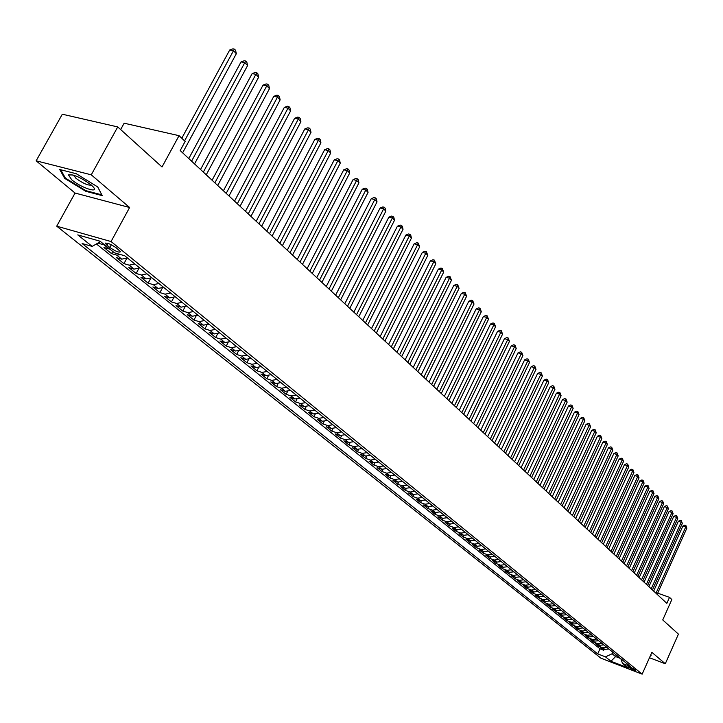 <?xml version="1.0" encoding="UTF-8"?>
<svg xmlns="http://www.w3.org/2000/svg" width="723" height="723" viewBox="0 0 723 723"><rect width="100%" height="100%" fill="white"/><g stroke="black" fill="none" stroke-linecap="round" stroke-linejoin="round"><path stroke-width="1.08" d="M635.445 669.914C631.974 667.799 629.462 666.742 627.898 666.76L628.215 667.112C631.685 669.227 634.198 670.275 635.761 670.266L635.445 669.914M56.719 226.182L600.93 658.192L642.151 674.161L111.062 241.545L56.719 226.182L75.065 193.05L129.616 207.501L91.261 174.83L36.15 160.813L75.065 193.05M36.15 160.813L62.314 114.216L117.741 126.932L162.015 166.986L179.042 135.671L124.139 123.208L120.633 129.553M649.471 657.749L665.287 663.759L678.427 634.125L662.738 619.927L671.839 599.539L669.525 597.361L657.704 593.158M91.261 174.83L117.741 126.932M98.22 242.901L98.852 243.407L99.557 242.124M109.887 249.164L103.949 247.519L111.523 253.619L112.707 251.441M127.42 257.939L121.753 259.159L116.52 257.65L123.949 263.633L126.85 258.292M139.711 267.926L134.071 269.119L128.866 267.591L136.159 273.466L138.888 268.396M151.776 277.722L146.163 278.888L140.976 277.352L148.134 283.127L150.727 278.31M163.615 287.338L158.039 288.477L152.869 286.941L159.9 292.607L162.35 288.016M175.246 296.782L169.697 297.894L164.546 296.349L171.459 301.916L173.782 297.542M186.661 306.064L181.157 307.148L176.023 305.594L182.802 311.062L185.016 306.886M197.885 315.174L192.399 316.24L187.284 314.677L193.954 320.045L196.06 316.059M208.902 324.121L203.452 325.16L198.364 323.597L204.907 328.875L206.923 325.052M219.729 332.914L214.315 333.936L209.236 332.363L215.68 337.551L217.596 333.89M230.366 341.563L224.98 342.557L219.928 340.976L226.254 346.073L228.088 342.557M240.831 350.059L235.472 351.035L230.438 349.444L236.656 354.46L238.418 351.08M251.107 358.409L245.784 359.358L240.768 357.768L246.886 362.702L248.567 359.448M261.22 366.615L255.924 367.555L250.926 365.955L256.945 370.8L258.554 367.673M271.152 374.686L265.892 375.608L260.922 374.008L266.832 378.771L268.378 375.761M280.931 382.63L275.698 383.524L270.745 381.925L276.557 386.606L278.048 383.705M290.547 390.438L285.341 391.315L280.407 389.706L286.127 394.324L287.564 391.514M300 398.12L294.821 398.979L289.914 397.37L295.544 401.907L296.918 399.195M309.308 405.675L304.157 406.516L299.268 404.907L304.808 409.372L306.136 406.742M318.463 413.113L313.339 413.936L308.468 412.327L313.918 416.719L315.201 414.171M327.474 420.434L322.377 421.238L317.524 419.62L322.892 423.949L324.13 421.482M336.34 427.636L331.27 428.423L326.444 426.805L331.721 431.062L332.923 428.676M345.07 434.722L340.027 435.499L335.219 433.881L340.416 438.066L341.581 435.752M353.655 441.699L348.649 442.467L343.859 440.84L348.974 444.97L350.104 442.711M362.124 448.576L357.135 449.317L352.363 447.7L357.406 451.758L358.5 449.57M370.447 455.336L365.495 456.068L360.741 454.451L365.711 458.454L366.769 456.321M378.653 462.006L373.728 462.72L368.992 461.102L373.881 465.043L374.912 462.964M386.733 468.567L381.834 469.272L377.126 467.645L381.943 471.532L382.937 469.507M394.695 475.038L389.814 475.725L385.124 474.098L389.878 477.921L390.845 475.951M402.539 481.401L397.686 482.078L393.014 480.452L397.695 484.22L398.635 482.304M410.266 487.682L405.44 488.341L400.786 486.715L405.395 490.429L406.308 488.558M417.876 493.863L413.077 494.514L408.45 492.887L412.987 496.547L413.881 494.713M425.377 499.955L420.605 500.596L415.996 498.969L420.47 502.575L421.337 500.786M432.779 505.964L428.025 506.588L423.434 504.97L427.844 508.522L428.694 506.769M440.063 511.884L435.336 512.499L430.763 510.872L435.119 514.378L435.942 512.661M447.248 517.722L442.548 518.319L437.993 516.701L442.286 520.153L443.091 518.481M454.333 523.47L449.661 524.067L445.124 522.449L449.354 525.856L450.14 524.211M461.319 529.146L456.665 529.724L452.146 528.106L456.321 531.468L457.09 529.86M468.206 534.74L463.579 535.309L459.078 533.691L463.19 537.008L463.949 535.427M475.002 540.262L470.393 540.813L465.919 539.204L469.968 542.467L470.709 540.921M481.699 545.702L477.117 546.245L472.652 544.636L476.656 547.853L477.379 546.335M488.305 551.071L483.75 551.604L479.304 549.995L483.253 553.167L483.958 551.676M494.821 556.358L490.284 556.891L485.865 555.282L489.76 558.418L490.456 556.945M501.256 561.581L496.737 562.105L492.336 560.497L496.177 563.588L496.864 562.142M507.6 566.742L503.109 567.248L498.725 565.639L502.512 568.694L503.181 567.275M513.854 571.821L509.39 572.318L505.025 570.718L508.766 573.728L509.426 572.336M517.578 574.839L513.122 575.336L515.589 577.334L511.242 575.725L514.939 578.707L515.58 577.325L520.036 576.846M526.136 581.798L521.708 582.277L517.379 580.677L521.03 583.615L521.663 582.259M532.155 586.678L527.754 587.157L523.443 585.558L527.04 588.45L527.654 587.121M538.093 591.504L533.71 591.974L529.417 590.375L532.968 593.24L533.583 591.92M543.958 596.267L539.602 596.728L535.318 595.128L538.825 597.957L539.43 596.665M549.742 600.976L545.404 601.419L541.147 599.828L544.609 602.62L545.205 601.337M555.463 605.612L551.143 606.055L546.904 604.464L550.32 607.221L550.899 605.964M561.102 610.194L556.809 610.628L552.589 609.046L555.96 611.766L556.529 610.528M566.678 614.722L562.404 615.146L558.201 613.565L561.527 616.249L562.087 615.029M572.182 619.195L567.926 619.611L563.741 618.029L567.031 620.686L567.582 619.484M577.614 623.606L573.384 624.021L569.209 622.44L572.462 625.061L573.005 623.877M582.982 627.971L578.771 628.368L574.622 626.796L577.831 629.39L578.364 628.215M588.287 632.282L584.094 632.67L579.954 631.098L583.136 633.655L583.66 632.508M593.529 636.529L589.353 636.918L585.232 635.354L588.368 637.876L588.884 636.746M598.698 640.741L594.55 641.12L590.447 639.548L593.547 642.051L594.053 640.93M603.813 644.889L599.683 645.268L595.598 643.705L598.653 646.163L599.159 645.061M179.042 135.671L185.151 141.419L180.19 150.565L666.841 603.362L669.525 597.361M106.968 245.178L109.842 247.501C115.797 251.477 119.358 252.878 120.506 251.685L116.213 247.808C110.221 243.805 106.652 242.404 105.504 243.606L106.968 245.178L107.971 243.335M620.858 658.734L622.512 663.452L630.438 666.516L124.754 255.779L114.379 252.797L100.054 241.211L77.768 234.885L92.183 246.407L82.106 243.515L597.704 653.872L605.476 656.873L612.119 653.755L615.598 656.565L620.524 658.463M622.512 663.452L627.925 667.826L610.962 661.265L605.476 656.873M104.799 245.052L98.852 243.407M96.421 243.949L599.991 648.811L603.705 650.239L604.202 649.146M608.865 648.992L604.753 649.362L600.686 647.799L603.705 650.239M606.85 647.356L602.729 647.727L598.653 646.163M601.78 643.235L597.641 643.615L593.547 642.051M596.638 639.06L592.48 639.448L588.368 637.876M591.441 634.839L587.257 635.228L583.136 633.655M586.172 630.564L581.97 630.962L577.831 629.39M580.849 626.235L576.629 626.633L572.462 625.061M575.454 621.852L571.206 622.259L567.031 620.686M569.986 617.415L565.729 617.831L561.527 616.249M564.455 612.923L560.171 613.348L555.96 611.766M558.852 608.368L554.55 608.802L550.32 607.221M553.185 603.768L548.856 604.202L544.609 602.62M547.438 599.096L543.09 599.548L538.825 597.957M541.617 594.369L537.252 594.83L532.968 593.24M535.725 589.588L531.342 590.049L527.04 588.45M529.751 584.735L525.341 585.205L521.03 583.615M523.705 579.819L519.277 580.307L514.939 578.707M513.122 575.336L508.766 573.728M511.369 569.796L506.886 570.302L502.512 568.694M505.07 564.681L500.569 565.196L496.177 563.588M498.689 559.503L494.171 560.027L489.76 558.418M492.227 554.252L487.682 554.785L483.253 553.167M485.675 548.929L481.102 549.471L476.656 547.853M479.024 543.533L474.442 544.085L469.968 542.467M472.291 538.057L467.682 538.626L463.19 537.008M465.458 532.517L460.822 533.086L456.321 531.468M458.536 526.886L453.872 527.474L449.354 525.856M451.514 521.184L446.823 521.78L442.286 520.153M444.392 515.4L439.674 516.005L435.119 514.378M437.162 509.525L432.426 510.14L427.844 508.522M429.833 503.57L425.07 504.202L420.47 502.575M422.395 497.532L417.605 498.174L412.987 496.547M414.848 491.405L410.031 492.056L405.395 490.429M407.185 485.178L402.35 485.847L397.695 484.22M399.412 478.87L394.55 479.548L389.878 477.921M391.523 472.462L386.642 473.149L381.943 471.532M383.515 465.955L378.608 466.66L373.881 465.043M375.391 459.349L370.447 460.072L365.711 458.454M367.13 452.643L362.169 453.384L357.406 451.758M358.753 445.838L353.755 446.588L348.974 444.97M350.239 438.924L345.214 439.692L340.416 438.066M341.59 431.902L336.538 432.679L331.721 431.062M332.806 424.763L327.727 425.567L322.892 423.949M323.886 417.514L318.78 418.328L313.918 416.719M314.812 410.149L309.679 410.98L304.808 409.372M305.603 402.666L300.443 403.515L295.544 401.907M296.24 395.065L291.044 395.933L286.127 394.324M286.715 387.329L281.5 388.215L276.557 386.606M277.045 379.467L271.794 380.37L266.832 378.771M267.203 371.477L261.925 372.399L256.945 370.8M257.198 363.353L251.884 364.293L246.886 362.702M247.022 355.083L241.681 356.05L236.656 354.46M236.665 346.679L231.297 347.664L226.254 346.073M226.136 338.12L220.741 339.123L215.68 337.551M215.418 329.417L209.995 330.447L204.907 328.875M204.519 320.56L199.06 321.608L193.954 320.045M193.421 311.55L187.926 312.625L182.802 311.062M182.124 302.368L176.593 303.47L171.459 301.916M170.619 293.023L165.061 294.153L159.9 292.607M158.906 283.515L153.321 284.663L148.134 283.127M146.977 273.827L141.356 275.002L136.159 273.466M134.821 263.958L129.173 265.16L123.949 263.633M120.967 254.686L116.764 255.129L111.523 253.619M129.616 207.501L111.062 241.545M665.287 663.759L651.884 652.345L642.151 674.161M616.294 655.029L615.598 656.565L610.962 661.265M612.824 652.209L612.119 653.755M100.497 241.572L92.183 246.407M599.991 648.811L597.704 653.872M64.699 178.382L85.775 191.297L102.241 195.626L97.741 186.95L76.286 173.737L59.711 169.498L64.699 178.382L65.124 177.623M650.113 656.312L651.034 655.517L650.583 655.264M86.091 190.727L85.775 191.297M184.573 140.868L233.475 50.718L236.322 53.71L182.621 152.824M181.789 138.247L229.697 50.014L233.475 50.718L234.442 49.119L235.581 50.321L236.322 53.71M229.697 50.014L232.923 48.839L234.442 49.119M90.981 184.763C80.768 177.388 73.258 174.098 68.45 174.894L71.713 179.774C80.976 187.808 99.955 193.999 92.978 186.661L90.981 184.763M73.647 175.183L75.96 178.337C82.892 183.335 88.007 185.576 91.306 185.043M97.677 186.905L101.789 194.849L85.838 190.655L65.413 178.138L60.714 169.751M191.586 161.166L244.79 62.63L247.582 65.576L194.541 163.913M188.784 158.563L241.03 61.916L244.79 62.63L245.73 61.03L246.841 62.205L247.582 65.576M241.03 61.916L244.22 60.75L245.73 61.03M203.335 172.101L255.897 74.324L258.635 77.216L206.245 174.803M200.542 169.498L252.146 73.601L255.897 74.324L256.801 72.725L257.903 73.882L258.635 77.216M252.146 73.601L255.309 72.436L256.801 72.725M214.876 182.829L266.796 85.802L269.489 88.64L217.722 185.486M212.083 180.235L263.073 85.07L266.796 85.802L267.682 84.202L268.757 85.341L269.489 88.64M263.073 85.07L266.191 83.913L267.682 84.202M226.2 193.366L277.505 97.081L280.144 99.864L228.992 195.978M223.416 190.782L273.791 96.331L277.505 97.081L278.364 95.472L279.421 96.593L280.144 99.864M273.791 96.331L276.882 95.174L278.364 95.472M237.316 203.714L288.016 108.152L290.61 110.89L240.063 206.272M234.541 201.13L284.32 107.393L288.016 108.152L288.857 106.543L289.896 107.637L290.61 110.89M284.32 107.393L287.374 106.245L288.857 106.543M248.233 213.872L298.337 119.024L300.895 121.717L250.935 216.385M245.459 211.297L294.659 118.256L298.337 119.024L299.159 117.415L300.181 118.491L300.895 121.717M294.659 118.256L297.686 117.108L299.159 117.415M258.961 223.85L308.486 129.706L310.998 132.354L261.609 226.317M256.195 221.274L304.826 128.929L308.486 129.706L309.281 128.098L310.284 129.155L310.998 132.354M304.826 128.929L307.817 127.79L309.281 128.098M269.498 233.656L318.454 140.208L320.922 142.802L272.101 236.078M266.733 231.089L314.812 139.422L318.454 140.208L319.232 138.599L320.217 139.638L320.922 142.802M314.812 139.422L317.768 138.283L319.232 138.599M279.846 243.29L328.251 150.52L330.673 153.077L282.404 245.666M277.09 240.723L324.618 149.724L328.251 150.52L329.001 148.911L329.968 149.932L330.673 153.077M324.618 149.724L327.555 148.595L329.001 148.911M290.013 252.752L337.876 160.66L340.262 163.172L292.535 255.092M287.266 250.194L334.261 159.855L337.876 160.66L338.608 159.051L339.566 160.054L340.262 163.172M334.261 159.855L337.171 158.735L338.608 159.051M300.009 262.051L347.338 170.628L349.679 173.095L302.485 264.347M297.27 259.494L343.741 169.815L347.338 170.628L348.052 169.019L348.992 170.004L349.679 173.095M343.741 169.815L346.615 168.694L348.052 169.019M309.833 271.188L356.647 180.425L358.942 182.856L312.264 273.448M307.103 268.649L353.068 179.611L356.647 180.425L357.343 178.816L358.265 179.792L358.942 182.856M353.068 179.611L355.915 178.491L357.343 178.816M319.494 280.181L365.793 190.059L368.061 192.445L321.889 282.404M316.764 277.641L362.232 189.236L365.793 190.059L366.471 188.45L367.374 189.408L368.061 192.445M362.232 189.236L365.052 188.125L366.471 188.45M328.992 289.01L374.794 199.539L377.017 201.88L331.342 291.197M326.272 286.48L371.242 198.708L374.794 199.539L375.454 197.93L376.34 198.87L377.017 201.88M371.242 198.708L374.035 197.596L375.454 197.93M338.328 297.704L383.642 208.857L385.829 211.161L340.641 299.855M335.617 295.174L380.108 208.016L383.642 208.857L384.284 207.248L385.16 208.17L385.829 211.161M380.108 208.016L382.874 206.914L384.284 207.248M347.519 306.245L392.345 218.021L394.496 220.289L349.787 308.36M344.808 303.723L388.829 217.18L392.345 218.021L392.969 216.421L393.836 217.325L394.496 220.289M388.829 217.18L391.568 216.078L392.969 216.421M356.547 314.65L400.913 227.04L403.027 229.272L358.789 316.737M353.845 312.137L397.415 226.191L400.913 227.04L401.518 225.44L402.368 226.335L403.027 229.272M397.415 226.191L400.117 225.097L401.518 225.44M365.44 322.919L409.335 235.915L411.423 238.111L367.636 324.97M362.738 320.416L405.856 235.065L409.335 235.915L409.932 234.315L410.763 235.192L411.423 238.111M405.856 235.065L408.54 233.972L409.932 234.315M374.18 331.062L417.632 244.654L419.683 246.814L376.349 333.077M371.495 328.558L414.162 243.787L417.632 244.654L418.21 243.045L419.683 246.814M414.162 243.787L416.819 242.702L418.21 243.045M382.783 339.069L425.793 253.249L427.808 255.373L384.916 341.048M380.108 336.575L422.34 252.381L425.793 253.249L426.353 251.649L427.808 255.373M422.34 252.381L424.979 251.297L426.353 251.649M391.251 346.941L433.827 261.708L435.815 263.805L393.348 348.893M388.585 344.455L430.393 260.831L433.827 261.708L434.378 260.108L435.815 263.805M430.393 260.831L433.005 259.756L434.378 260.108M399.593 354.704L441.735 270.041L443.696 272.101L401.654 356.62M396.927 352.218L438.319 269.164L441.735 270.041L442.268 268.441L443.696 272.101M438.319 269.164L440.903 268.088L442.268 268.441M407.79 362.331L449.516 278.238L451.45 280.271L409.824 364.22M405.142 359.864L446.118 277.352L449.516 278.238L450.04 276.638L451.45 280.271M446.118 277.352L448.685 276.294L450.04 276.638M415.87 369.851L457.189 286.317L459.087 288.314L417.876 371.712M413.222 367.383L453.8 285.431L457.189 286.317L457.695 284.717L459.087 288.314M453.8 285.431L456.34 284.365L457.695 284.717M423.823 377.252L464.735 294.27L466.606 296.231L425.793 379.087M421.184 374.794L461.373 293.375L464.735 294.27L465.232 292.67L466.606 296.231M461.373 293.375L463.886 292.318L465.232 292.67M431.658 384.537L472.173 302.097L474.017 304.04L433.601 386.344M429.028 382.087L468.82 301.202L472.173 302.097L472.661 300.506L474.017 304.04M468.82 301.202L471.315 300.153L472.661 300.506M439.376 391.712L479.503 309.815L481.319 311.721L441.283 393.493M436.746 389.272L476.168 308.92L479.503 309.815L479.973 308.224L481.319 311.721M476.168 308.92L478.635 307.871L479.973 308.224M446.968 398.789L486.724 317.415L488.504 319.295L448.856 400.533M444.356 396.349L483.398 316.511L486.724 317.415L487.175 315.834L488.504 319.295M483.398 316.511L485.847 315.472L487.175 315.834M454.46 405.748L493.827 324.907L495.589 326.76L456.312 407.474M451.848 403.326L490.519 324.003L493.827 324.907L494.279 323.326L495.589 326.76M490.519 324.003L492.95 322.964L494.279 323.326M461.834 412.607L500.84 332.282L502.575 334.107L463.66 414.315M459.232 410.194L497.541 331.378L500.84 332.282L501.274 330.7L502.575 334.107M497.541 331.378L499.955 330.339L501.274 330.7M469.091 419.376L507.745 339.557L509.453 341.355L470.899 421.048M466.507 416.963L504.464 338.644L507.745 339.557L508.17 337.975L509.453 341.355M504.464 338.644L506.859 337.614L508.17 337.975M476.258 426.037L514.55 346.724L516.231 348.495L478.03 427.682M473.673 423.633L511.288 345.811L514.55 346.724L514.957 345.151L516.231 348.495M511.288 345.811L513.655 344.79L514.957 345.151M483.316 432.598L521.256 353.782L522.919 355.535L485.061 434.225M480.741 430.203L518.011 352.869L521.256 353.782L521.654 352.218L522.919 355.535M518.011 352.869L520.361 351.848L521.654 352.218M490.266 439.069L527.871 360.75L529.507 362.476L491.992 440.678M487.7 436.683L524.636 359.837L527.871 360.75L528.26 359.186L529.507 362.476M524.636 359.837L526.968 358.816L528.26 359.186M497.126 445.449L534.387 367.618L536.005 369.317L498.825 447.031M494.568 443.072L531.17 366.697L534.387 367.618L534.767 366.055L536.005 369.317M531.17 366.697L533.484 365.684L534.767 366.055M503.886 451.739L540.813 374.387L542.413 376.059L505.558 453.294M501.337 449.363L537.614 373.466L540.813 374.387L541.184 372.824L542.413 376.059M537.614 373.466L539.909 372.453L541.184 372.824M510.546 457.939L547.157 381.057L548.721 382.711L512.2 459.476M508.007 455.571L543.967 380.135L547.157 381.057L547.519 379.503L548.721 382.711M543.967 380.135L546.236 379.132L547.519 379.503M517.117 464.049L553.402 387.645L554.957 389.272L518.743 465.567M514.586 461.699L550.23 386.724L553.402 387.645L553.755 386.091L554.957 389.272M550.23 386.724L552.489 385.721L553.755 386.091M523.597 470.077L559.566 394.134L561.102 395.743L525.205 471.577M521.075 467.736L556.412 393.213L559.566 394.134L559.909 392.589L561.102 395.743M556.412 393.213L558.644 392.218L559.909 392.589M529.986 476.023L565.648 400.542L567.157 402.124L531.568 477.496M527.474 473.682L562.503 399.611L565.648 400.542L565.982 398.997L567.157 402.124M562.503 399.611L564.726 398.626L565.982 398.997M536.285 481.889L571.649 406.859L573.14 408.423L537.849 483.344M533.782 479.557L568.513 405.928L571.649 406.859L571.974 405.314L573.14 408.423M568.513 405.928L570.718 404.943L571.974 405.314M542.503 487.673L577.569 413.086L579.033 414.631L544.048 489.11M540.009 485.35L574.451 412.164L577.569 413.086L577.885 411.55L579.033 414.631M574.451 412.164L576.638 411.179L577.885 411.55M548.64 493.384L583.407 419.241L584.853 420.759L550.158 494.794M546.145 491.062L580.298 418.31L583.407 419.241L583.714 417.704L584.853 420.759M580.298 418.31L582.467 417.334L583.714 417.704M554.686 499.015L589.164 425.305L590.592 426.805L556.186 500.406M552.209 496.701L586.073 424.374L589.164 425.305L589.462 423.768L590.592 426.805M586.073 424.374L588.233 423.398L589.462 423.768M560.659 504.564L594.848 431.288L596.258 432.779L562.142 505.946M558.192 502.268L591.775 430.357L594.848 431.288L595.146 429.76L596.258 432.779M591.775 430.357L593.908 429.39L595.146 429.76M566.552 510.049L600.461 437.198L601.852 438.662L568.016 511.405M564.085 507.754L597.397 436.267L600.461 437.198L600.75 435.68L601.852 438.662M597.397 436.267L599.521 435.3L600.75 435.68M572.363 515.454L606.001 443.036L607.374 444.482L573.809 516.8M569.914 513.176L602.955 442.096L606.001 443.036L606.272 441.509L607.374 444.482M602.955 442.096L605.052 441.138L606.272 441.509M578.102 520.795L611.468 448.784L612.824 450.212L579.53 522.123M575.653 518.518L608.432 447.853L611.468 448.784L611.73 447.275L612.824 450.212M608.432 447.853L610.519 446.895L611.73 447.275M583.768 526.064L616.864 454.469L618.201 455.879L585.169 527.374M581.328 523.795L613.836 453.538L616.864 454.469L617.126 452.959L618.201 455.879M613.836 453.538L615.915 452.589L617.126 452.959M589.353 531.269L622.187 460.081L623.506 461.473L590.745 532.553M586.931 529.01L619.177 459.15L622.187 460.081L622.44 458.572L623.506 461.473M619.177 459.15L621.238 458.201L622.44 458.572M594.875 536.403L627.447 465.621L628.748 466.995L596.24 537.677M592.453 534.152L624.455 464.69L627.447 465.621L627.691 464.112L628.748 466.995M624.455 464.69L626.498 463.741L627.691 464.112M600.325 541.473L632.643 471.089L633.926 472.444L601.672 542.729M597.912 539.231L629.661 470.158L632.643 471.089L632.878 469.589L633.926 472.444M629.661 470.158L631.685 469.218L632.878 469.589M605.702 546.48L637.767 476.493L639.042 477.831L607.04 547.718M603.298 544.238L634.803 475.553L637.767 476.493L638.002 474.993L639.042 477.831M634.803 475.553L636.818 474.622L638.002 474.993M611.016 551.423L642.837 481.825L644.094 483.145L612.336 552.643M608.621 549.191L639.873 480.885L642.837 481.825L643.063 480.325L644.094 483.145M639.873 480.885L641.879 479.955L643.063 480.325M616.267 556.303L647.835 487.094L649.073 488.396L617.559 557.514M613.872 554.08L644.889 486.154L647.835 487.094L648.052 485.603L649.073 488.396M644.889 486.154L646.877 485.223L648.052 485.603M621.446 561.12L652.779 492.291L653.999 493.583L622.729 562.322M619.069 558.906L649.841 491.36L652.779 492.291L652.986 490.809L653.999 493.583M649.841 491.36L651.812 490.438L652.986 490.809M626.561 565.883L657.65 497.433L658.861 498.707L627.826 567.067M624.193 563.678L654.74 496.493L657.65 497.433L657.858 495.951L658.861 498.707M654.74 496.493L656.692 495.58L657.858 495.951M631.613 570.583L662.476 502.503L663.669 503.768L632.869 571.748M629.254 568.386L659.566 501.572L662.476 502.503L662.675 501.03L663.669 503.768M659.566 501.572L661.518 500.659L662.675 501.03M636.611 575.228L667.239 507.519L668.414 508.766L637.849 576.385M634.252 573.041L664.347 506.588L667.239 507.519L667.428 506.046L668.414 508.766M664.347 506.588L666.272 505.675L667.428 506.046M641.536 579.819L671.938 512.48L673.113 513.71L642.765 580.958M639.195 577.641L669.064 511.541L671.938 512.48L672.128 511.007L673.113 513.71M669.064 511.541L670.98 510.637L672.128 511.007M646.416 584.356L676.592 517.37L677.74 518.59L647.618 585.476M644.076 582.178L673.719 516.439L676.592 517.37L676.773 515.906L677.74 518.59M673.719 516.439L675.625 515.535L676.773 515.906M651.224 588.838L681.183 522.214L682.322 523.416L652.426 589.95M648.902 586.669L678.328 521.283L681.183 522.214L681.364 520.75L682.322 523.416M678.328 521.283L680.216 520.379L681.364 520.75M655.987 593.258L685.72 526.995L686.85 528.179L657.162 594.36M653.664 591.098L682.883 526.064L685.72 526.995L685.901 525.531L686.85 528.179M682.883 526.064L684.762 525.16L685.901 525.531M109.2 249.019L104.112 244.907M604.753 649.362L602.729 647.727M599.683 645.268L597.641 643.615M594.55 641.12L592.48 639.448M589.353 636.918L587.257 635.228M584.094 632.67L581.97 630.962M578.771 628.368L576.629 626.633M573.384 624.021L571.206 622.259M567.926 619.611L565.729 617.831M562.404 615.146L560.171 613.348M556.809 610.628L554.55 608.802M551.143 606.055L548.856 604.202M545.404 601.419L543.09 599.548M539.602 596.728L537.252 594.83M533.71 591.974L531.342 590.049M527.754 587.157L525.341 585.205M521.708 582.277L519.277 580.307M509.39 572.318L506.886 570.302M503.109 567.248L500.569 565.196M496.737 562.105L494.171 560.027M490.284 556.891L487.682 554.785M483.75 551.604L481.102 549.471M477.117 546.245L474.442 544.085M470.393 540.813L467.682 538.626M463.579 535.309L460.822 533.086M456.665 529.724L453.872 527.474M449.661 524.067L446.823 521.78M442.548 518.319L439.674 516.005M435.336 512.499L432.426 510.14M428.025 506.588L425.07 504.202M420.605 500.596L417.605 498.174M413.077 494.514L410.031 492.056M405.44 488.341L402.35 485.847M397.686 482.078L394.55 479.548M389.814 475.725L386.642 473.149M381.834 469.272L378.608 466.66M373.728 462.72L370.447 460.072M365.495 456.068L362.169 453.384M357.135 449.317L353.755 446.588M348.649 442.467L345.214 439.692M340.027 435.499L336.538 432.679M331.27 428.423L327.727 425.567M322.377 421.238L318.78 418.328M313.339 413.936L309.679 410.98M304.157 406.516L300.443 403.515M294.821 398.979L291.044 395.933M285.341 391.315L281.5 388.215M275.698 383.524L271.794 380.37M265.892 375.608L261.925 372.399M255.924 367.555L251.884 364.293M245.784 359.358L241.681 356.05M235.472 351.035L231.297 347.664M224.98 342.557L220.741 339.123M214.315 333.936L209.995 330.447M203.452 325.16L199.06 321.608M192.399 316.24L187.926 312.625M181.157 307.148L176.593 303.47M169.697 297.894L165.061 294.153M158.039 288.477L153.321 284.663M146.163 278.888L141.356 275.002M134.071 269.119L129.173 265.16M121.753 259.159L116.764 255.129M111.333 244.763L109.842 247.501M105.856 242.964L105.504 243.606M72.969 174.984L68.45 174.894M73.99 175.291L73.71 175.788"/></g></svg>
